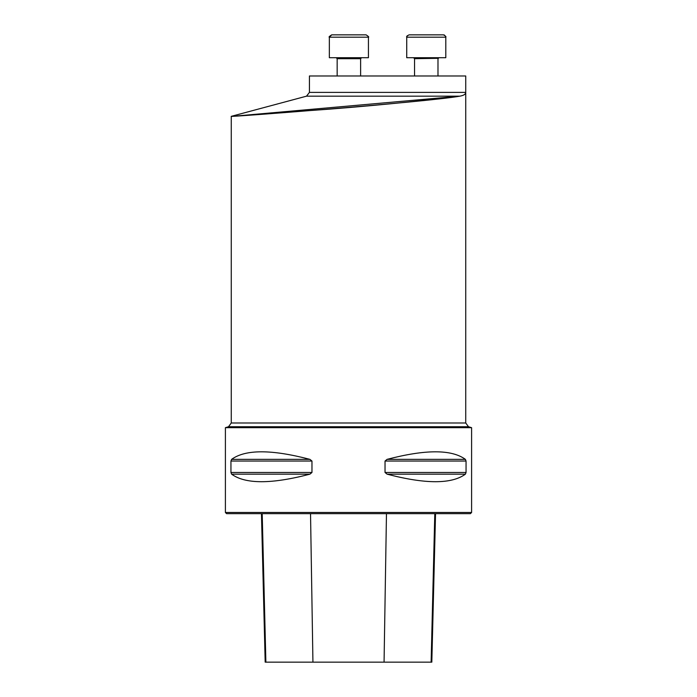 <?xml version="1.0" encoding="UTF-8"?>
<svg xmlns="http://www.w3.org/2000/svg" width="697" height="697" viewBox="0 0 697 697"><rect width="100%" height="100%" fill="white"/><g stroke="black" fill="none" stroke-linecap="round" stroke-linejoin="round"><path stroke-width="1.05" d="M306.523 96.169L309.424 92.396L309.424 75.982L465.735 75.982L465.735 92.396C465.735 94.2 463.766 95.463 459.837 96.169C426.547 102.145 224.277 117.471 231.265 116.338L330.012 109.098C384.971 104.811 443.336 98.512 459.837 96.169L306.523 96.169L231.265 116.338L231.265 422.992L228.511 426.73L225.401 427.679L471.599 427.679L471.599 512.478L225.401 512.478L225.401 427.679M466.049 472.47L465.396 474.16C451.612 484.223 425.501 484.223 387.07 474.16L385.032 472.47L385.032 461.048L387.07 459.358C425.501 449.295 451.612 449.295 465.396 459.358L466.049 461.048L466.049 472.47L385.032 472.47M230.951 461.048L231.604 459.358C245.388 449.295 271.499 449.295 309.93 459.358L311.968 461.048L311.968 472.47L309.93 474.16C271.499 484.223 245.388 484.223 231.604 474.16L230.951 472.47L230.951 461.048L311.968 461.048M261.453 513.654L265.182 662.15L431.818 662.15L435.547 513.654M471.599 512.478L470.423 513.654L226.577 513.654L225.401 512.478M235.542 116.05L459.837 96.169M309.424 92.396L465.735 92.396L465.735 422.992L231.265 422.992M337.435 34.85L338.969 34.85M331.702 34.85L366.091 34.85C368.434 36.349 369.21 37.124 368.434 37.194L329.35 37.194L331.702 34.85C329.35 36.349 328.575 37.124 329.35 37.194L329.35 57.712L368.434 57.712L368.434 37.194C369.21 37.124 368.434 36.349 366.091 34.85M337.165 75.982L337.165 58.687L336.198 57.712M445.801 57.712L445.801 37.194L406.726 37.194C406.194 36.741 406.978 35.956 409.069 34.85L443.458 34.85C445.549 35.956 446.324 36.741 445.801 37.194L445.801 57.712L406.726 57.712L406.726 37.194L406.726 57.712M444.433 35.059L443.963 34.902M438.065 58.313L414.541 58.687L413.565 57.712L414.541 58.687L414.541 75.982L414.541 58.687M431.992 34.85L420.535 34.85M312.936 662.15L310.531 513.654M265.879 662.15L262.203 513.654M431.121 662.15L434.797 513.654M384.064 662.15L386.469 513.654M231.604 474.16L309.93 474.16M230.951 472.47L311.968 472.47M231.604 459.358L309.93 459.358M387.07 459.358L465.396 459.358M385.032 461.048L466.049 461.048M387.07 474.16L465.396 474.16M471.599 427.679L468.489 426.73L228.511 426.73M360.619 75.982L360.619 58.687L337.165 58.687M468.489 426.73L465.735 422.992M360.619 58.687L361.595 57.712M406.821 36.54L407.275 35.678M437.986 75.982L437.986 58.687L438.962 57.712"/></g></svg>
